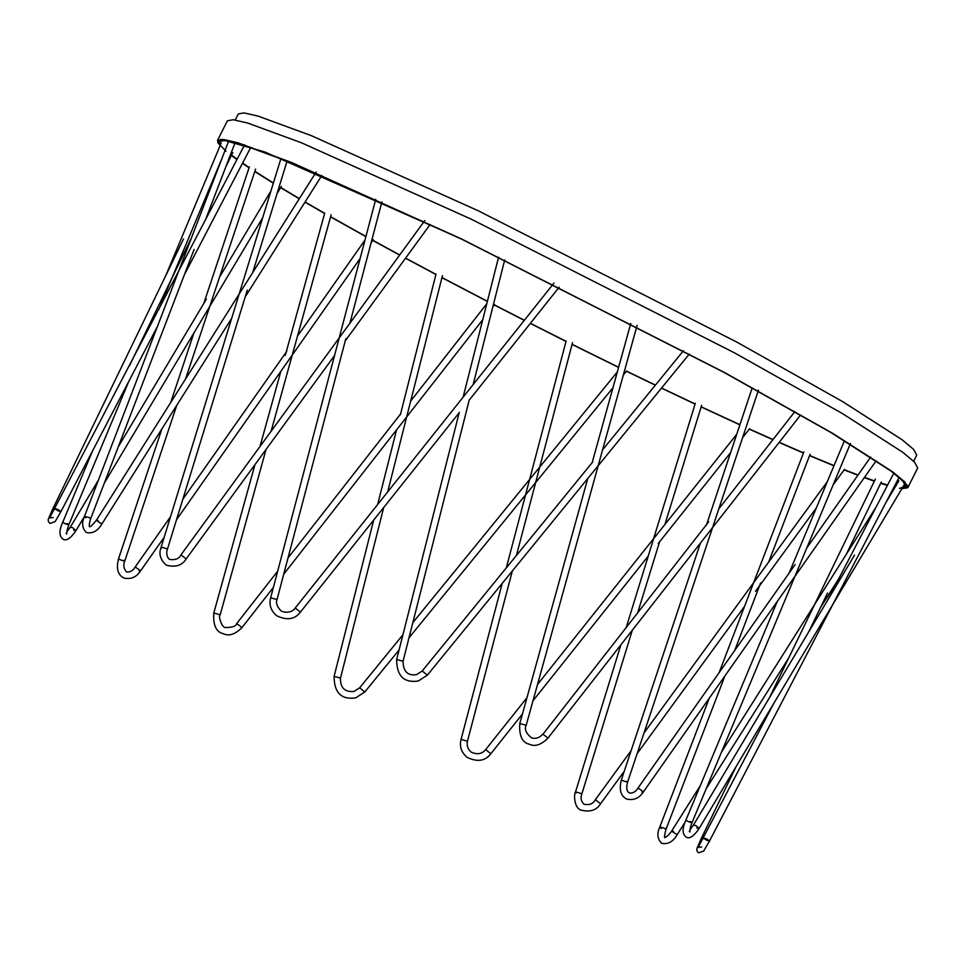 <?xml version="1.0" encoding="UTF-8"?>
<svg xmlns="http://www.w3.org/2000/svg" width="966" height="966" viewBox="0 0 966 966"><rect width="100%" height="100%" fill="white"/><g stroke="black" fill="none" stroke-linecap="round" stroke-linejoin="round"><path stroke-width="1.45" d="M901.858 488.748L907.798 487.697L904.683 481.853L892.874 471.963L832.547 433.251L724.802 372.659L461.724 239.049L291.744 162.554L237.757 142.727L223.267 139.418L217.471 140.493L220.043 145.769M231.357 155.441L236.972 159.547L231.357 155.441M242.454 163.363L249.047 167.806L242.454 163.363M254.782 171.55L273.318 183.214L254.782 171.55M280.611 187.67L299.267 198.791L280.611 187.67M304.978 202.148L324.636 213.498L304.978 202.148M330.565 216.879L365.885 236.646L330.565 216.879M372.816 240.462L399.622 255.072L372.816 240.462M405.503 258.248L435.92 274.489L405.503 258.248M441.945 277.677L487.383 301.428L441.945 277.677M494.242 304.978L524.272 320.362L494.242 304.978M530.31 323.429L566.004 341.421L530.31 323.429M572.065 344.439L618.578 367.406L572.065 344.439M626.451 371.246L655.322 385.205L626.451 371.246M661.468 388.151L695.085 404.09L661.468 388.151M907.798 487.697L917.7 468.003L914.585 462.159L902.775 452.281L842.449 413.569L734.703 352.964L471.625 219.354L301.646 142.859L247.658 123.032L233.168 119.736L227.372 120.81L217.471 140.493M220.441 144.828L219.451 141.483L225.211 140.42L239.616 143.705L293.29 163.411L462.303 239.471L723.872 372.321L831.002 432.575L890.99 471.058L902.727 480.887L905.83 486.695L902.365 487.89M887.597 485.041L880.823 483M874.484 480.911L864.485 477.385M858.062 475.006L844.248 469.681M834.02 465.6L809.605 455.469M803.507 452.873L779.236 442.331M772.981 439.566L749.411 429.001M739.92 424.702L701.183 406.795M695.134 403.957L661.565 388.042M701.147 406.928L739.871 424.847L701.147 406.928M749.314 429.133L772.872 439.711L749.314 429.133M779.127 442.464L803.446 453.054L779.127 442.464M809.544 455.65L833.936 465.805L809.544 455.65M844.103 469.887L857.893 475.236L844.103 469.887M864.316 477.627L874.339 481.201L864.316 477.627M880.666 483.326L887.392 485.427L880.666 483.326M655.419 385.096L626.536 371.137M618.614 367.273L572.101 344.307M566.04 341.288L530.382 323.32M524.357 320.253L494.326 304.87M487.407 301.295L441.981 277.544M435.956 274.356L405.599 258.127M399.707 254.952L372.9 240.329M365.921 236.489L330.614 216.698M324.685 213.317L305.087 201.979M299.363 198.634L280.72 187.476M273.39 182.985L254.867 171.284M249.143 167.516L242.599 163.073M237.141 159.221L231.538 155.055M913.667 461.241L916.71 455.167L913.655 449.431L902.051 439.711L842.75 401.675L736.865 342.121L478.315 210.805L311.257 135.626L258.2 116.137L243.963 112.889L238.264 113.952L235.221 120.013M226.02 151.251L217.7 142.57L220.707 139.297L264.732 151.952L461.724 239.049L724.802 372.659L832.547 433.251L892.874 471.963L907.581 485.632L899.479 488.41M854.584 555.039L693.431 825.121L695.749 825.544L699.106 828.164L696.8 828.079M850.442 443.479L692.018 822.646C690.292 827.21 689.603 830.313 689.978 831.955L689.253 831.279M690.122 821.366C692.996 823.117 692.224 823.117 687.792 821.39L685.908 820.098L777.244 601.492M899.105 477.276L709.479 841.06L703.695 851.058L698.732 852.833C696.812 851.529 696.317 849.838 697.235 847.762L701.147 838.73L703.176 838.814M706.581 838.959C710.348 841.265 710.324 841.652 706.496 840.094C702.729 837.788 702.753 837.413 706.581 838.959M773.694 703.538L698.152 847.399L701.727 846.928M661.118 828.562L660.189 827.005L664.475 828.26L665.888 829.601L724.923 675.922M685.087 822.175L677.359 834.431L675.596 833.791C671.539 831.219 670.851 830.458 673.531 831.533M709.285 698.177L659.706 827.222C656.747 833.767 657.399 839.128 661.674 843.306C668.013 844.598 673.242 841.64 677.359 834.431M700.265 785.72L671.756 830.893C669.015 834.89 666.661 837.063 664.705 837.437L664.825 837.474M620.872 644.841L575.41 792.337L576.026 792.977C575.301 791.77 576.992 791.999 581.121 793.654L581.737 794.293L632.319 630.206M624.217 771.351L600.574 803.76L595.998 800.186M631.136 750.63L595.225 799.86C593.245 803.772 589.501 805.246 584.019 804.292C581.109 801.382 580.349 798.049 581.737 794.293M502.211 583.392L461.072 739.388L467.303 741.151M522.425 714.043L490.813 753.746L485.789 749.713M364.798 691.982L355.754 697.85C341.421 699.952 334.2 692.815 334.091 676.417L340.503 678.06C340.189 687.768 344.693 692.236 354.027 691.451L359.666 687.804L364.786 691.994L399.079 649.961M273.402 587.388L241.717 627.9C234.967 634.445 228.87 636.389 223.448 633.732C216.203 632.162 212.979 625.268 213.8 613.036L219.874 614.666M241.331 627.888C241.645 627.188 240.16 625.835 236.875 623.843L236.501 623.831C236.006 626.258 232.408 627.489 225.694 627.502C222.361 628.685 217.833 616.163 220.188 614.811L266.061 449.431M176.754 405.346L124.795 560.98C123.02 564.869 123.612 568.527 126.57 571.969C129.975 572.331 132.74 570.821 134.878 567.44L136.073 567.61C140.022 570.061 141.036 571.208 139.104 571.063L140.299 571.244C136.254 577.306 130.796 579.564 123.914 578.03C117.84 574.999 116.041 568.612 118.516 558.879L119.494 559.483C123.889 561.077 125.326 561.379 123.817 560.377M140.299 571.244L164.184 537.265M73.657 530.189L75.976 530.624C70.856 538.171 66.618 541.093 63.249 539.366C59.035 536.432 58.878 530.708 62.754 522.208L64.65 523.487C69.069 525.226 69.854 525.226 66.98 523.463M89.657 526.772C88.932 525.963 89.258 523.306 90.623 518.827L89.21 517.486L84.44 516.448L75.976 530.624L72.607 527.653L70.289 527.231L66.799 531.928M128.683 381.618L68.864 524.755C67.077 529.742 66.388 532.846 66.835 534.065L66.099 533.389M53.154 517.51L49.58 517.981L244.664 144.791M57.996 509.553C54.168 508.007 54.144 508.382 57.912 510.688C61.739 512.234 61.776 511.859 57.996 509.553M54.591 509.396L52.575 509.324L48.65 518.356C47.732 520.433 48.228 522.123 50.147 523.415L55.11 521.652L60.894 511.654L157.386 326.556M89.548 526.699L89.44 526.663C90.079 527.315 92.434 525.13 96.491 520.119L316.16 172.02M98.254 520.759C95.574 519.684 96.262 520.445 100.319 523.017L102.094 523.657C97.977 530.865 92.748 533.824 86.409 532.532C82.122 528.354 81.47 522.992 84.44 516.448L85.853 517.788M280.925 158.545L161.02 547.505L161.636 548.145C160.911 546.937 162.614 547.167 166.744 548.821L167.347 549.461C166.816 550.077 165.597 556.464 169.63 559.471C175.486 560.147 179.229 558.674 180.835 555.027L424.786 220.574M181.608 555.365L186.184 558.928C182.139 565.508 175.498 567.585 166.261 565.17C160.344 559.797 158.605 553.916 161.02 547.505M459.188 412.724L300.402 612.13L295.222 608L554.013 283.026M276.88 599.548L270.661 597.773C268.85 604.74 270.866 610.741 276.687 615.74C286.987 620.679 294.896 619.472 300.402 612.13M345.828 338.68L277.061 599.463C275.684 602.772 276.88 606.431 280.647 610.427C281.891 612.42 291.744 613.893 295.222 608M422.214 670.984L427.346 675.162L689.277 354.063M592.713 461.965L422.227 670.959L416.575 674.618C407.7 675.995 403.196 671.527 403.064 661.215L396.64 659.585L459.285 412.325M708.706 521.773L542.868 734.353C546.14 736.346 547.625 737.698 547.324 738.386M525.854 725.164L519.793 723.546C518.971 735.778 522.183 742.673 529.428 744.243C534.862 746.899 540.948 744.955 547.698 738.41L800.585 415.03M637.137 325.288L526.18 725.321C524.176 729.076 526.011 733.315 531.686 738.012C536.106 738.954 539.704 737.734 542.481 734.329M519.793 723.546L587.763 478.508M795.103 564.579L637.717 788.461L638.912 788.642C642.873 791.082 643.875 792.241 641.943 792.096L643.139 792.265L876.174 460.746M758.455 390.107L627.646 782.001C626.028 787.725 626.62 791.395 629.421 793.001C632.706 793.436 635.483 791.927 637.717 788.461M626.656 781.397C628.166 782.4 626.729 782.098 622.346 780.504L621.367 779.912L700.386 543.17M685.908 820.098C682.02 828.599 682.189 834.322 686.391 837.256C689.76 838.983 693.999 836.061 699.118 828.514L904.538 484.256M898.851 480.863L886.112 502.199M693.431 825.121L689.953 829.818M789.113 573.092L844.332 440.931M808.602 632.114L827.524 593.039M846.228 554.424L881.33 481.974M875.365 479.088L769.491 697.645M736.225 766.34L701.147 838.73M827.017 601.25L893.236 474.221M734.679 650.529L760.653 582.909M768.658 562.091L810.076 454.249M664.934 837.558C664.137 838.271 664.451 835.614 665.888 829.601M838.886 578.465L820.363 607.831M788.703 658.003L706.158 788.787M803.893 451.871L719.042 672.783M721.505 752.055L876.077 507.126M637.789 612.456L659.706 541.371M664.91 524.49L701.642 405.309M600.574 803.76C596.529 810.341 589.876 812.418 580.651 810.003C573.406 806.972 574.118 792.965 575.41 792.337M844.513 469.319L833.127 484.932M816.318 507.971L755.46 591.409M744.545 606.382L637.089 753.697M695.315 403.353L626.354 627.091M644.008 732.977L827.319 481.66M526.953 697.73L485.632 749.616C481.937 754.072 477.071 754.881 471.058 752.043C467.749 749.048 466.554 745.39 467.484 741.067L512.33 570.978M516.412 555.498L572.548 342.604M490.813 753.746C485.306 761.075 477.397 762.283 467.109 757.356C461.277 752.345 459.273 746.356 461.072 739.388M749.592 428.783L742.625 437.526M730.598 452.631L658.232 543.496M648.246 556.042L532.978 700.797M566.136 340.926L506.293 567.911M537.494 684.483L736.708 434.326M334.091 676.417L373.697 520.082M377.646 504.494L396.543 429.906M400.383 414.752L436.028 274.066M617.322 371.946L412.844 622.611M402.931 634.759L359.666 687.804M442.44 275.696L387.668 491.911M383.719 507.5L340.515 678.047M408.992 637.814L535.405 482.843M535.647 482.553L612.915 387.825M623.336 375.05L626.717 370.92M213.8 613.036L254.964 464.634M259.999 446.497L280.865 371.258M285.284 355.331L324.769 212.979M486.792 303.747L410.683 401.071M400.588 413.979L288.013 557.95M277.677 571.172L236.501 623.831M331.157 214.754L271.096 431.295M283.738 574.178L482.759 319.649M492.865 306.729L494.58 304.531M118.516 558.879L161.926 428.832M170.716 402.484L193.937 332.92M203.729 303.59L249.337 166.961M364.967 240.099L297.504 336.083M286.745 351.395L182.852 499.193M170.499 516.75L134.878 567.44M255.616 169.062L185.544 378.998M176.524 519.708L360.113 258.538M371.077 242.937L373.323 239.737M62.754 522.208L92.507 451.013M165.862 275.443L221.202 143.016M270.927 190.966L219.584 277.025M206.41 299.086L118.299 446.751M98.387 480.138L70.289 527.231M222.289 157.579L158.847 309.41M104.364 483.036L262.68 217.712M277.025 193.683L281.372 186.378M219.741 164.232L218.111 167.589M183.528 238.964L52.575 509.324M250.532 147.858L184.349 274.827M129.456 365.788L191.546 237.624M225.815 166.864L232.734 152.58M228.616 141.121L84.44 516.448M321.763 175.558L245.219 296.84M231.671 318.309L102.094 523.657M90.623 518.827L194.106 249.421M205.263 220.357L234.798 143.487M430.136 224.474L345.007 341.191M334.526 355.56L186.184 558.928M167.347 549.461L247.296 290.114M252.706 272.569L287.119 160.924M375.726 199.334L270.661 597.773M559.193 287.156L469.198 400.165M349.897 323.248L381.884 201.918M396.64 659.585C396.748 675.983 403.969 683.119 418.302 681.018L427.346 675.162M504.711 259.963L473.147 384.565M469.307 399.743L403.064 661.215M683.445 350.73L602.579 449.854M463.125 397.159L498.565 257.258M794.861 411.601L718.825 508.828M592.17 462.642L630.762 323.513M621.367 779.912C618.892 789.633 620.679 796.02 626.753 799.063C633.636 800.597 639.106 798.327 643.139 792.265M870.668 457.075L806.815 547.915M706.351 525.299L752.164 388.006"/></g></svg>
